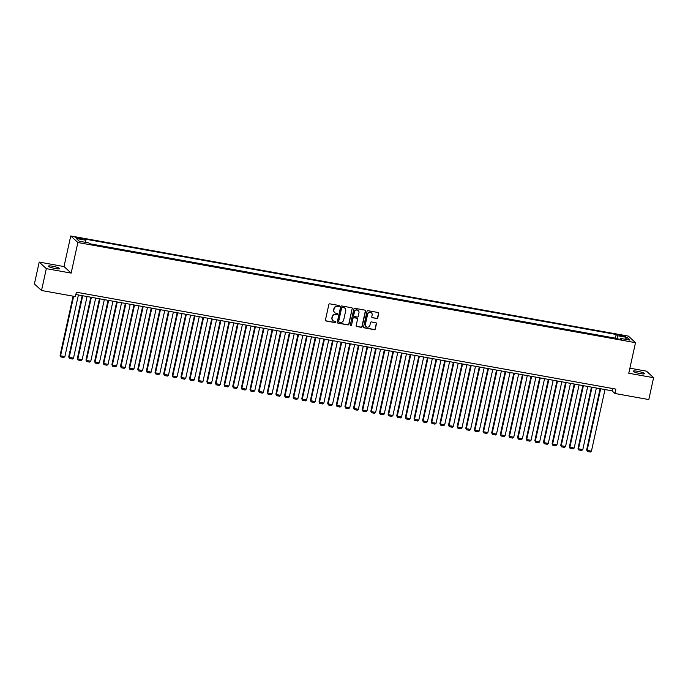 <?xml version="1.0" encoding="UTF-8"?>
<svg xmlns="http://www.w3.org/2000/svg" width="688" height="688" viewBox="0 0 688 688"><rect width="100%" height="100%" fill="white"/><g stroke="black" fill="none" stroke-linecap="round" stroke-linejoin="round"><path stroke-width="1.03" d="M339.347 306.169A0.619 0.593 132.6 0 0 338.883 305.463L329.887 303.847A0.886 0.851 132.6 0 0 328.847 304.552L325.45 319.989A0.886 0.851 132.6 0 0 326.112 321.004L335.116 322.62A0.619 0.593 132.6 0 0 335.667 321.563A0.619 0.593 132.6 0 0 335.383 321.416L334.213 321.21A2.847 2.718 132.6 0 1 332.106 317.976L332.39 316.686A2.847 2.718 132.6 0 1 335.701 314.433L336.871 314.64A0.619 0.593 132.6 0 0 337.421 313.582A0.619 0.593 132.6 0 0 337.137 313.436L335.968 313.229A2.847 2.718 132.6 0 1 333.861 309.996L334.144 308.714A2.847 2.718 132.6 0 1 337.455 306.452L338.625 306.659A0.619 0.593 132.6 0 0 339.347 306.169M334.557 312.49A2.847 2.718 132.6 0 1 333.671 309.824L333.947 308.534A2.847 2.718 132.6 0 1 337.266 306.272L338.427 306.487A0.619 0.593 132.6 0 0 339.072 305.524M325.613 320.703A0.886 0.851 132.6 0 0 325.923 320.823L334.918 322.44A0.619 0.593 132.6 0 0 335.563 321.485M332.803 320.462A2.847 2.718 132.6 0 1 331.917 317.796L332.192 316.514A2.847 2.718 132.6 0 1 335.512 314.253L336.673 314.459A0.619 0.593 132.6 0 0 337.318 313.504M637.587 371.288A5.796 0.869 12.4 0 0 633.158 371.176A5.796 0.869 12.4 0 0 640.046 373.558A5.796 0.869 12.4 0 0 644.475 373.661A5.796 0.869 12.4 0 0 637.587 371.288M52.752 266.256A5.796 0.869 12.4 0 0 48.332 266.144A5.796 0.869 12.4 0 0 55.221 268.518A5.796 0.869 12.4 0 0 59.641 268.63A5.796 0.869 12.4 0 0 52.752 266.256M621.961 335.323A2.898 0.439 12.4 0 0 619.75 335.262A2.898 0.439 12.4 0 0 623.19 336.449A2.898 0.439 12.4 0 0 625.401 336.509A2.898 0.439 12.4 0 0 621.961 335.323M376.723 318.544A0.886 0.851 132.6 0 0 377.764 317.839L378.71 313.504A0.886 0.851 132.6 0 0 378.056 312.498L368.054 310.701A0.886 0.851 132.6 0 0 367.022 311.406L363.625 326.843A0.886 0.851 132.6 0 0 364.287 327.858L374.281 329.655A0.886 0.851 132.6 0 0 375.321 328.941L376.465 323.713A0.886 0.851 132.6 0 0 375.811 322.706L371.529 321.932A0.886 0.851 132.6 0 0 370.497 322.638L369.92 325.235A2.374 2.279 132.6 0 1 366.05 326.576A2.374 2.279 132.6 0 1 365.388 324.418L367.624 314.253A2.374 2.279 132.6 0 1 371.503 312.911A2.374 2.279 132.6 0 1 372.156 315.07L371.787 316.764A0.886 0.851 132.6 0 0 372.449 317.77L376.534 318.363A0.886 0.851 132.6 0 0 377.566 317.658L378.52 313.324A0.886 0.851 132.6 0 0 378.366 312.619M628.78 373.257L653.6 377.712L648.793 399.565L614.917 393.476L615.872 389.107L76.368 292.211L75.405 296.58L41.521 290.499L46.328 268.647L71.148 273.102L77.873 242.52L635.506 342.667L628.78 373.257M352.359 308.774A0.886 0.851 132.6 0 0 351.706 307.76L341.704 305.962A0.886 0.851 132.6 0 0 340.672 306.676L337.275 322.113A0.886 0.851 132.6 0 0 337.928 323.119L347.93 324.917A0.886 0.851 132.6 0 0 348.962 324.211L352.17 308.594A0.886 0.851 132.6 0 0 352.015 307.889M354.879 308.336L364.881 310.125A0.886 0.851 132.6 0 1 365.534 311.139L362.146 326.576A0.886 0.851 132.6 0 1 361.105 327.282L356.831 326.516A0.886 0.851 132.6 0 1 356.169 325.51L357.545 319.241A0.886 0.851 132.6 0 0 356.883 318.234L354.045 317.727A0.886 0.851 132.6 0 0 353.013 318.432L351.577 324.951A0.619 0.593 132.6 0 1 350.562 325.304A0.619 0.593 132.6 0 1 350.39 324.736L353.847 309.041A0.886 0.851 132.6 0 1 354.879 308.336M78.398 238.59L82.44 238.985L77.202 237.498L75.061 237.446L78.398 238.59M77.873 242.52L70.744 235.967L628.385 336.114L635.506 342.667M615.846 338.582L615.382 338.152L616.19 334.48L84.443 238.985L85.794 240.224L85.794 242.391M616.19 334.48L617.532 335.718L627.026 337.43L629.959 340.121L620.464 338.41L621.806 339.648L90.068 244.154L88.718 242.916L79.223 241.204L76.299 238.512L85.794 240.224M615.382 338.152L89.603 243.724M71.148 273.102L64.018 266.557L39.207 262.094L46.328 268.647M39.207 262.094L34.4 283.946L41.521 290.499M653.6 377.712L646.479 371.159L629.898 368.183M64.018 266.557L70.744 235.967M75.861 294.524L612.028 390.818L614.917 393.476M612.535 388.505L612.028 390.818M620.464 338.41L619.957 339.322M617.532 338.883L617.532 335.718M627.026 337.43L625.254 339.27M337.43 322.818A0.886 0.851 132.6 0 0 337.739 322.947L347.741 324.745A0.886 0.851 132.6 0 0 348.773 324.039L352.17 308.594M342.375 307.338A0.619 0.593 132.6 0 0 341.644 307.828L338.668 321.382A0.619 0.593 132.6 0 0 339.132 322.087L340.354 322.311A2.847 2.718 132.6 0 0 343.673 320.049L345.711 310.787A2.847 2.718 132.6 0 0 343.604 307.553L342.177 307.158A0.619 0.593 132.6 0 0 341.454 307.648L341.644 307.828M338.754 321.846A0.619 0.593 132.6 0 1 338.479 321.201L341.454 307.648M344.826 308.121A2.847 2.718 132.6 0 0 343.407 307.381L343.604 307.553M342.177 307.158L343.407 307.381M356.324 326.215A0.886 0.851 132.6 0 0 356.633 326.336L360.916 327.11A0.886 0.851 132.6 0 0 361.948 326.404L365.345 310.959A0.886 0.851 132.6 0 0 365.19 310.254M357.192 318.355A0.886 0.851 132.6 0 0 356.694 318.054L353.856 317.546A0.886 0.851 132.6 0 0 352.824 318.252L351.577 324.951M350.476 325.2A0.619 0.593 132.6 0 0 351.387 324.77M358.973 312.748A2.374 2.279 132.6 0 0 356.04 310.142A2.374 2.279 132.6 0 0 354.44 311.931L353.649 315.517A0.886 0.851 132.6 0 0 354.311 316.523L357.149 317.03A0.886 0.851 132.6 0 0 358.19 316.325L358.973 312.748M358.216 310.503A2.374 2.279 132.6 0 0 354.251 311.759L354.44 311.931M353.813 316.222A0.886 0.851 132.6 0 1 353.46 315.336L354.251 311.759M371.941 317.478A0.886 0.851 132.6 0 0 372.251 317.598L376.534 318.363M371.4 312.825A2.374 2.279 132.6 0 0 367.435 314.081L367.624 314.253M365.956 326.482A2.374 2.279 132.6 0 1 365.199 324.246L367.435 314.081M363.78 327.557A0.886 0.851 132.6 0 0 364.09 327.677L374.091 329.475A0.886 0.851 132.6 0 0 375.123 328.769L376.276 323.532A0.886 0.851 132.6 0 0 376.121 322.827M73.1 296.167L60.08 355.361L60.561 355.799L73.65 296.27M78.423 294.989L64.878 356.582L63.838 357.468L60.819 356.926L60.08 355.361M60.819 356.926L60.561 355.799L64.878 356.582M82.182 295.659L68.714 356.909L69.196 357.356L82.741 295.763M87.058 296.537L73.513 358.13L72.472 359.016L69.445 358.474L68.714 356.909M69.445 358.474L69.196 357.356L73.513 358.13M90.816 297.207L77.348 358.465L77.83 358.904L91.366 297.311M95.684 298.085L82.147 359.678L81.098 360.564L78.079 360.022L77.348 358.465M78.079 360.022L77.83 358.904L82.147 359.678M99.442 298.764L85.974 360.013L86.456 360.452L100.001 298.859M104.318 299.633L90.773 361.226L89.732 362.12L86.714 361.57L85.974 360.013M86.714 361.57L86.456 360.452L90.773 361.226M108.076 300.312L94.609 361.561L95.09 362.008L108.635 300.415M112.952 301.189L99.407 362.782L98.367 363.668L95.348 363.126L94.609 361.561M95.348 363.126L95.09 362.008L99.407 362.782M116.711 301.86L103.243 363.109L103.725 363.556L117.27 301.963M121.578 302.737L108.042 364.33L107.001 365.216L103.974 364.674L103.243 363.109M103.974 364.674L103.725 363.556L108.042 364.33M125.345 303.408L111.877 364.666L112.359 365.104L125.895 303.511M130.213 304.285L116.676 365.878L115.627 366.764L112.608 366.222L111.877 364.666M112.608 366.222L112.359 365.104L116.676 365.878M133.971 304.965L120.503 366.214L120.985 366.652L134.53 305.059M138.847 305.833L125.302 367.426L124.261 368.321L121.243 367.779L120.503 366.214M121.243 367.779L120.985 366.652L125.302 367.426M142.605 306.513L129.138 367.762L129.619 368.209L143.164 306.616M147.481 307.39L133.936 368.983L132.896 369.869L129.877 369.327L129.138 367.762M129.877 369.327L129.619 368.209L133.936 368.983M151.24 308.061L137.772 369.31L138.254 369.757L151.799 308.164M156.107 308.938L142.571 370.531L141.53 371.417L138.503 370.875L137.772 369.31M138.503 370.875L138.254 369.757L142.571 370.531M159.874 309.617L146.406 370.866L146.888 371.305L160.424 309.712M164.742 310.486L151.205 372.079L150.156 372.965L147.137 372.423L146.406 370.866M147.137 372.423L146.888 371.305L151.205 372.079M168.5 311.165L155.032 372.414L155.514 372.853L169.059 311.26M173.376 312.042L159.831 373.636L158.79 374.521L155.772 373.98L155.032 372.414M155.772 373.98L155.514 372.853L159.831 373.636M177.134 312.713L163.667 373.962L164.148 374.41L177.693 312.816M182.01 313.59L168.465 375.184L167.425 376.069L164.406 375.528L163.667 373.962M164.406 375.528L164.148 374.41L168.465 375.184M185.769 314.261L172.301 375.51L172.783 375.958L186.328 314.364M190.636 315.138L177.1 376.732L176.059 377.617L173.032 377.076L172.301 375.51M173.032 377.076L172.783 375.958L177.1 376.732M194.403 315.818L180.935 377.067L181.417 377.506L194.953 315.912M199.271 316.686L185.726 378.28L184.685 379.165L181.666 378.624L180.935 377.067M181.666 378.624L181.417 377.506L185.726 378.28M203.029 317.366L189.561 378.615L190.043 379.054L203.588 317.46M207.905 318.243L194.36 379.836L193.319 380.722L190.301 380.18L189.561 378.615M190.301 380.18L190.043 379.054L194.36 379.836M211.663 318.914L198.196 380.163L198.677 380.61L212.222 319.017M216.539 319.791L202.994 381.384L201.954 382.27L198.935 381.728L198.196 380.163M198.935 381.728L198.677 380.61L202.994 381.384M220.298 320.462L206.83 381.72L207.312 382.158L220.848 320.565M225.165 321.339L211.629 382.932L210.588 383.818L207.561 383.276L206.83 381.72M207.561 383.276L207.312 382.158L211.629 382.932M228.923 322.018L215.464 383.268L215.946 383.706L229.482 322.113M233.8 322.887L220.255 384.48L219.214 385.375L216.195 384.824L215.464 383.268M216.195 384.824L215.946 383.706L220.255 384.48M237.558 323.566L224.09 384.816L224.572 385.263L238.117 323.67M242.434 324.444L228.889 386.037L227.848 386.923L224.83 386.381L224.09 384.816M224.83 386.381L224.572 385.263L228.889 386.037M246.192 325.114L232.725 386.364L233.206 386.811L246.751 325.218M251.068 325.992L237.523 387.585L236.483 388.471L233.456 387.929L232.725 386.364M233.456 387.929L233.206 386.811L237.523 387.585M254.827 326.662L241.359 387.92L241.841 388.359L255.377 326.766M259.694 327.54L246.158 389.133L245.117 390.019L242.09 389.477L241.359 387.92M242.09 389.477L241.841 388.359L246.158 389.133M263.452 328.219L249.993 389.468L250.475 389.907L264.011 328.314M268.329 329.096L254.784 390.681L253.743 391.575L250.724 391.033L249.993 389.468M250.724 391.033L250.475 389.907L254.784 390.681M272.087 329.767L258.619 391.016L259.101 391.463L272.646 329.87M276.963 330.644L263.418 392.237L262.377 393.123L259.359 392.581L258.619 391.016M259.359 392.581L259.101 391.463L263.418 392.237M280.721 331.315L267.254 392.564L267.735 393.011L281.28 331.418M285.597 332.192L272.052 393.785L271.012 394.671L267.985 394.129L267.254 392.564M267.985 394.129L267.735 393.011L272.052 393.785M289.356 332.872L275.888 394.121L276.37 394.559L289.906 332.966M294.223 333.74L280.687 395.333L279.638 396.219L276.619 395.677L275.888 394.121M276.619 395.677L276.37 394.559L280.687 395.333M297.981 334.42L284.514 395.669L284.995 396.107L298.54 334.514M302.858 335.297L289.313 396.89L288.272 397.776L285.253 397.234L284.514 395.669M285.253 397.234L284.995 396.107L289.313 396.89M306.616 335.968L293.148 397.217L293.63 397.664L307.175 336.071M311.492 336.845L297.947 398.438L296.906 399.324L293.888 398.782L293.148 397.217M293.888 398.782L293.63 397.664L297.947 398.438M315.25 337.516L301.783 398.765L302.264 399.212L315.809 337.619M320.118 338.393L306.581 399.986L305.541 400.872L302.514 400.33L301.783 398.765M302.514 400.33L302.264 399.212L306.581 399.986M323.885 339.072L310.417 400.321L310.899 400.76L324.435 339.167M328.752 339.941L315.216 401.534L314.167 402.428L311.148 401.878L310.417 400.321M311.148 401.878L310.899 400.76L315.216 401.534M332.51 340.62L319.043 401.869L319.524 402.317L333.069 340.723M337.387 341.497L323.842 403.091L322.801 403.976L319.782 403.435L319.043 401.869M319.782 403.435L319.524 402.317L323.842 403.091M341.145 342.168L327.677 403.417L328.159 403.865L341.704 342.271M346.021 343.045L332.476 404.639L331.435 405.524L328.417 404.983L327.677 403.417M328.417 404.983L328.159 403.865L332.476 404.639M349.779 343.716L336.312 404.974L336.793 405.413L350.338 343.819M354.647 344.593L341.11 406.187L340.07 407.072L337.043 406.531L336.312 404.974M337.043 406.531L336.793 405.413L341.11 406.187M358.414 345.273L344.946 406.522L345.428 406.961L358.964 345.367M363.281 346.141L349.736 407.735L348.696 408.629L345.677 408.087L344.946 406.522M345.677 408.087L345.428 406.961L349.736 407.735M367.039 346.821L353.572 408.07L354.053 408.517L367.598 346.924M371.916 347.698L358.371 409.291L357.33 410.177L354.311 409.635L353.572 408.07M354.311 409.635L354.053 408.517L358.371 409.291M375.674 348.369L362.206 409.618L362.688 410.065L376.233 348.472M380.55 349.246L367.005 410.839L365.964 411.725L362.946 411.183L362.206 409.618M362.946 411.183L362.688 410.065L367.005 410.839M384.308 349.925L370.841 411.175L371.322 411.613L384.867 350.02M389.176 350.794L375.639 412.387L374.599 413.273L371.572 412.731L370.841 411.175M371.572 412.731L371.322 411.613L375.639 412.387M392.943 351.473L379.475 412.723L379.957 413.161L393.493 351.568M397.81 352.351L384.265 413.944L383.225 414.83L380.206 414.288L379.475 412.723M380.206 414.288L379.957 413.161L384.265 413.944M401.568 353.021L388.101 414.271L388.582 414.718L402.127 353.125M406.445 353.899L392.9 415.492L391.859 416.378L388.84 415.836L388.101 414.271M388.84 415.836L388.582 414.718L392.9 415.492M410.203 354.569L396.735 415.819L397.217 416.266L410.762 354.673M415.079 355.447L401.534 417.04L400.493 417.926L397.475 417.384L396.735 415.819M397.475 417.384L397.217 416.266L401.534 417.04M418.837 356.126L405.37 417.375L405.851 417.814L419.388 356.221M423.705 356.995L410.168 418.588L409.128 419.474L406.101 418.932L405.37 417.375M406.101 418.932L405.851 417.814L410.168 418.588M427.463 357.674L414.004 418.923L414.486 419.362L428.022 357.769M432.339 358.551L418.794 420.144L417.754 421.03L414.735 420.488L414.004 418.923M414.735 420.488L414.486 419.362L418.794 420.144M436.097 359.222L422.63 420.471L423.111 420.918L436.656 359.325M440.974 360.099L427.429 421.692L426.388 422.578L423.369 422.036L422.63 420.471M423.369 422.036L423.111 420.918L427.429 421.692M444.732 360.77L431.264 422.028L431.746 422.466L445.291 360.873M449.608 361.647L436.063 423.24L435.022 424.126L431.995 423.584L431.264 422.028M431.995 423.584L431.746 422.466L436.063 423.24M453.366 362.327L439.899 423.576L440.38 424.014L453.917 362.421M458.234 363.195L444.697 424.788L443.657 425.683L440.63 425.132L439.899 423.576M440.63 425.132L440.38 424.014L444.697 424.788M461.992 363.875L448.533 425.124L449.006 425.571L462.551 363.978M466.868 364.752L453.323 426.345L452.283 427.231L449.264 426.689L448.533 425.124M449.264 426.689L449.006 425.571L453.323 426.345M470.626 365.423L457.159 426.672L457.64 427.119L471.185 365.526M475.503 366.3L461.958 427.893L460.917 428.779L457.898 428.237L457.159 426.672M457.898 428.237L457.64 427.119L461.958 427.893M479.261 366.971L465.793 428.228L466.275 428.667L479.82 367.074M484.137 367.848L470.592 429.441L469.551 430.327L466.524 429.785L465.793 428.228M466.524 429.785L466.275 428.667L470.592 429.441M487.895 368.527L474.428 429.776L474.909 430.215L488.446 368.622M492.763 369.404L479.226 430.989L478.177 431.883L475.159 431.342L474.428 429.776M475.159 431.342L474.909 430.215L479.226 430.989M496.521 370.075L483.053 431.324L483.535 431.772L497.08 370.178M501.397 370.952L487.852 432.546L486.812 433.431L483.793 432.89L483.053 431.324M483.793 432.89L483.535 431.772L487.852 432.546M505.155 371.623L491.688 432.872L492.169 433.32L505.714 371.726M510.032 372.5L496.487 434.094L495.446 434.979L492.427 434.438L491.688 432.872M492.427 434.438L492.169 433.32L496.487 434.094M513.79 373.18L500.322 434.429L500.804 434.868L514.349 373.274M518.657 374.048L505.121 435.642L504.08 436.527L501.053 435.986L500.322 434.429M501.053 435.986L500.804 434.868L505.121 435.642M522.424 374.728L508.957 435.977L509.438 436.416L522.975 374.822M527.292 375.605L513.755 437.198L512.706 438.084L509.688 437.542L508.957 435.977M509.688 437.542L509.438 436.416L513.755 437.198M531.05 376.276L517.582 437.525L518.064 437.972L531.609 376.379M535.926 377.153L522.381 438.746L521.341 439.632L518.322 439.09L517.582 437.525M518.322 439.09L518.064 437.972L522.381 438.746M539.684 377.824L526.217 439.073L526.698 439.52L540.243 377.927M544.561 378.701L531.016 440.294L529.975 441.18L526.956 440.638L526.217 439.073M526.956 440.638L526.698 439.52L531.016 440.294M548.319 379.38L534.851 440.63L535.333 441.068L548.878 379.475M553.186 380.249L539.65 441.842L538.609 442.737L535.582 442.186L534.851 440.63M535.582 442.186L535.333 441.068L539.65 441.842M556.953 380.928L543.486 442.178L543.967 442.625L557.504 381.032M561.821 381.806L548.276 443.399L547.235 444.285L544.217 443.743L543.486 442.178M544.217 443.743L543.967 442.625L548.276 443.399M565.579 382.476L552.111 443.726L552.593 444.173L566.138 382.58M570.455 383.354L556.91 444.947L555.87 445.833L552.851 445.291L552.111 443.726M552.851 445.291L552.593 444.173L556.91 444.947M574.213 384.024L560.746 445.282L561.227 445.721L574.772 384.128M579.09 384.902L565.545 446.495L564.504 447.381L561.485 446.839L560.746 445.282M561.485 446.839L561.227 445.721L565.545 446.495M582.848 385.581L569.38 446.83L569.862 447.269L583.407 385.676M587.715 386.45L574.179 448.043L573.138 448.937L570.111 448.387L569.38 446.83M570.111 448.387L569.862 447.269L574.179 448.043M591.482 387.129L578.015 448.378L578.496 448.825L592.033 387.232M596.35 388.006L582.805 449.599L581.764 450.485L578.746 449.943L578.015 448.378M578.746 449.943L578.496 448.825L582.805 449.599M600.108 388.677L586.64 449.926L587.122 450.373L600.667 388.78M604.984 389.554L591.439 451.147L590.399 452.033L587.38 451.491L586.64 449.926M587.38 451.491L587.122 450.373L591.439 451.147M77.03 238.289L77.202 237.498M78.914 238.684L79.103 237.833"/></g></svg>

